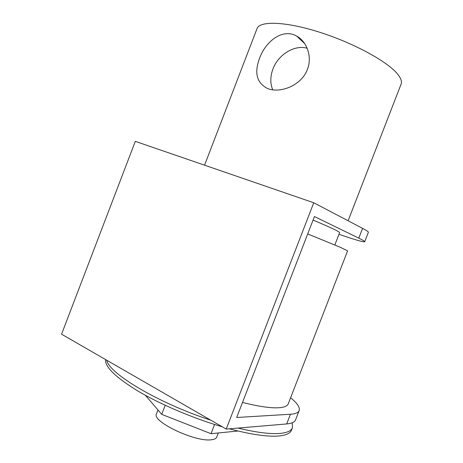 <?xml version="1.0" encoding="UTF-8"?>
<svg xmlns="http://www.w3.org/2000/svg" width="463" height="463" viewBox="0 0 463 463"><rect width="100%" height="100%" fill="white"/><g stroke="black" fill="none" stroke-linecap="round" stroke-linejoin="round"><path stroke-width="0.69" d="M307.397 69.421C312.456 56.718 306.888 41.618 296.766 36.143C282.615 27.878 265.565 41.462 259.569 58.251C254.054 73.027 256.768 83.132 267.707 88.572C280.161 93.642 301.471 85.609 307.397 69.421M272.742 89.828C270.12 83.421 270.189 76.488 272.944 69.022C278.159 54.675 294.497 44.5 307.148 48.239M348.112 220.776L401.074 84.185C402.173 81.453 400.836 77.877 397.063 73.449C386.472 60.908 352.47 42.521 318.81 31.976C285.121 21.362 259.737 20.771 257.029 28.602L204.559 165.187M218.27 433.032L216.701 437.095C216.146 438.536 214.381 439.422 211.406 439.757C195.409 442.368 151.401 421.365 156.477 413.858L157.97 409.986M292.251 422.777L292.471 427.679L291.54 430.081C290.423 433.125 286.585 435.052 280.017 435.862C268.812 437.101 251.913 434.751 229.318 428.813M292.471 427.679C291.377 430.677 287.552 432.558 281 433.327C271.283 434.363 256.936 432.616 237.965 428.078M307.71 233.937L340.259 247.265L347.609 250.842L288.287 403.748C287.413 406.144 283.987 407.498 278.008 407.799C269.842 408.135 258.007 406.346 242.508 402.434M222.35 426.851C193.349 418.373 160.858 404.564 138.391 391.316C115.715 377.461 104.765 366.87 105.547 359.537M299.173 410.548L295.562 419.843C294.728 422.106 291.771 423.471 286.69 423.946L290.451 414.246C295.481 413.905 298.392 412.672 299.173 410.548C300.099 407.411 297.246 403.146 290.614 397.752M338.98 234.284C354.953 239.805 363.53 242.294 364.711 241.75C364.902 241.368 362.928 240.17 358.796 238.15L362.587 228.369L313.752 202.759L135.306 141.354L61.562 334.193L226.21 429.079L286.69 423.946M358.796 238.15L314.435 216.545L236.68 417.493L290.451 414.246M334.842 244.962L339.605 232.675C339.767 231.789 330.923 227.588 313.075 220.064M362.587 228.369C366.673 230.522 368.594 231.859 368.345 232.38L364.711 241.75M313.752 202.759L226.21 429.079M210.827 420.213C157.981 403.018 108.88 373.392 106.779 360.249M237.947 431.012L211.018 433.698L161.72 414.368L145.423 395.309M211.018 433.698L214.577 424.484M161.72 414.368L165.216 405.293M304.695 43.626L296.766 36.143"/></g></svg>
